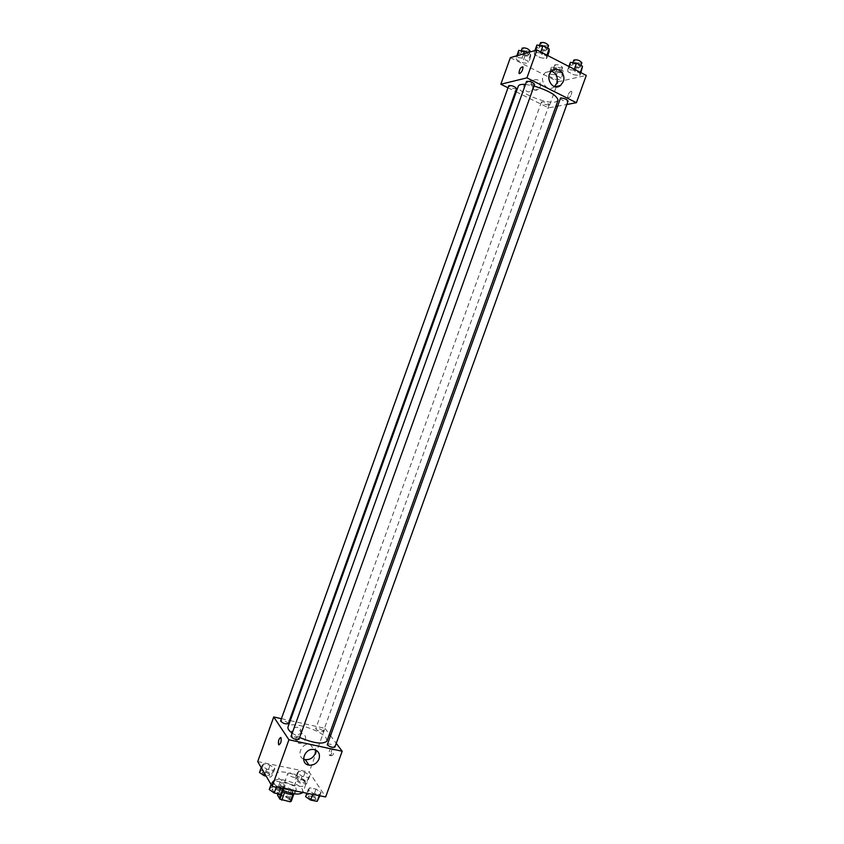 <?xml version="1.0" encoding="UTF-8"?>
<svg xmlns="http://www.w3.org/2000/svg" width="844" height="844" viewBox="0 0 844 844"><rect width="100%" height="100%" fill="white"/><g stroke="black" fill="none" stroke-linecap="round" stroke-linejoin="round"><path stroke-width="0.63" stroke-dasharray="4.22 3.17" d="M297.331 776.153C293.733 773.231 290.558 772.344 287.804 773.463C286.802 775.488 296.982 779.149 297.499 776.955L297.331 776.153M289.049 799.131C285.483 796.135 282.307 795.248 279.522 796.493C278.467 798.635 288.648 802.296 289.207 799.975L289.049 799.131M278.552 794.679L288.764 797.274L291.507 789.646L281.305 787.03L278.552 794.679L277.528 795.09M288.764 797.274L291.222 801.378M289.682 788.686L286.939 796.303M291.507 789.646L293.786 794.236M281.305 787.03L280.292 787.431L278.014 793.74M293.986 793.687L292.984 794.109L284.544 792.453L282.698 791.482L280.292 787.431M282.74 791.756C280.219 790.237 279.09 788.918 279.364 787.779C279.944 786.671 281.812 786.397 284.956 786.967C291.254 788.644 294.556 790.786 294.873 793.371L294.535 793.845M286.338 783.148C283.183 782.578 281.326 782.852 280.746 783.949C279.1 787.273 295.4 793.149 296.255 789.53L295.991 788.201C294.197 785.943 290.98 784.255 286.338 783.148M282.698 791.482L282.329 792.505M302.806 792.442L302.5 789.488C298.744 782.61 275.197 776.026 273.941 781.555C273.488 784.213 276.579 787.188 283.215 790.448M305.254 781.861C301.466 775.066 277.919 768.451 276.705 773.874C273.625 779.972 304.283 791.007 305.792 784.35L305.254 781.861M261.862 765.803L263.613 763.894L270.069 765.213L274.849 768.441L273.171 770.372L266.651 769.053L261.862 765.803L263.613 763.894L270.069 765.213L274.849 768.441L273.171 770.372L266.651 769.053L261.862 765.803L261.218 767.597M271.726 782.673L273.467 780.616L280.102 781.934L285.061 785.321L283.394 787.42L276.695 786.091L271.726 782.673L273.467 780.616L280.102 781.934L285.061 785.321L283.394 787.42L276.695 786.091L271.726 782.673L271.061 784.53M257.726 761.583L309.21 772.133L325.668 796.947M297.246 773.009L298.765 771.089L305.064 772.376L309.896 775.583L308.45 777.535L302.099 776.248L297.246 773.009L298.765 771.089L305.064 772.376L309.896 775.583L308.45 777.535L302.099 776.248L297.246 773.009L294.873 779.603L296.402 777.64L302.711 778.917L307.532 782.145L306.066 784.129L299.715 782.863L294.873 779.603M308.06 789.879L309.558 787.8L316.025 789.087L321.047 792.453L319.612 794.563L313.092 793.276L308.06 789.879L309.558 787.8L316.025 789.087L321.047 792.453L319.612 794.563L313.092 793.276L308.06 789.879L306.847 793.244M290.273 720.639L324.982 728.361L309.21 772.133M281.432 718.677L289.481 720.47M300.791 733.13C301.551 730.092 300.496 728.172 297.647 727.37C291.781 726.199 288.711 736.052 294.693 736.865C297.51 737.086 299.546 735.841 300.791 733.13M326.987 741.011L326.132 737.962C320.699 729.617 289.376 720.533 287.994 726.969M292.203 733.183L299.62 737.498M324.982 728.361L329.424 734.259M330.268 735.388L336.25 743.353M298.987 739.27L298.839 738.679C295.864 736.39 293.258 735.641 291.032 736.432M288.321 723.698L288.184 723.16C285.304 720.976 282.772 720.249 280.598 720.976M323.147 730.893C320.266 728.752 317.787 728.024 315.719 728.72C317.734 731.083 320.266 732.001 323.315 731.474L323.147 730.893M327.092 744.208C330.247 743.627 332.852 744.587 334.899 747.077M333.612 749.061C331.449 749.388 330.637 751.614 331.175 755.749C333.348 755.507 334.171 753.291 333.644 749.103L333.612 749.061M331.755 748.67C329.593 748.987 328.78 751.213 329.318 755.348C331.492 755.116 332.304 752.901 331.787 748.702L331.755 748.67M280.693 737.456L281.084 737.783C281.59 741.137 280.894 743.501 278.984 744.883M303.566 759.062C295.822 755.939 301.751 742.477 310.138 744.165C313.377 744.83 315.234 746.792 315.688 750.063M305.285 739.566C306.055 736.495 304.99 734.554 302.11 733.752C296.17 732.581 293.068 742.551 299.114 743.364C301.962 743.585 304.019 742.319 305.285 739.566M558.021 100.404L555.457 101.976C545.994 104.382 515.473 91.395 518.322 86.12M525.485 84.421L534.052 86.014M560.068 98.263C562.231 100.605 564.889 101.544 568.054 101.09M516.57 88.567L516.138 88.852C512.498 88.588 510.04 87.533 508.753 85.698M548.737 105.004C545.129 104.709 542.713 103.685 541.489 101.945C544.538 101.554 547.123 102.472 549.233 104.709L548.737 105.004M534.632 84.389L534.146 84.716C530.37 84.453 527.838 83.377 526.55 81.467M508.004 87.787L515.515 91.5M516.254 91.869L548.642 107.874L555.806 106.534M557.177 106.281L566.83 104.487M510.377 57.635L558.053 81.794L556.375 86.426M556.207 86.911L548.642 107.874M532.733 88.546C533.134 82.564 530.834 80.38 525.844 81.984C520.864 85.529 526.318 94.802 531.055 90.878L532.733 88.546M540.392 52.961L534.336 52.201L534.484 54.617L540.614 57.761L546.638 58.531L546.564 56.137L540.392 52.961L534.336 52.201L534.484 54.617L540.614 57.761L546.638 58.531L546.564 56.137L540.392 52.961L540.751 51.969M554.835 74.789L548.98 73.998L549.043 76.171L554.867 79.136L560.69 79.937L560.701 77.785L554.835 74.789L548.98 73.998L549.043 76.171L554.867 79.136L560.69 79.937L560.701 77.785L554.835 74.789L557.304 67.91L551.448 67.14L551.491 69.356L557.325 72.331L563.148 73.122L563.18 70.917L557.304 67.91M558.053 81.794L586.274 75.411M522.035 58.109L516.233 57.36L516.486 59.671L522.478 62.709L528.249 63.469L528.07 61.179L522.035 58.109L516.233 57.36L516.486 59.671L522.478 62.709L528.249 63.469L528.07 61.179L522.035 58.109L523.575 53.847M573.962 70.231L567.864 69.43L567.801 71.698L573.772 74.757L579.839 75.58L579.965 73.322L573.962 70.231L567.864 69.43L567.801 71.698L573.772 74.757L579.839 75.58L579.965 73.322L573.962 70.231L574.31 69.25M571.05 91.184C568.729 92.766 567.643 94.961 567.78 97.756C570.122 97.799 571.472 95.741 571.831 91.574L571.05 91.184C568.729 92.766 567.643 94.95 567.769 97.756C570.111 97.799 571.462 95.731 571.831 91.574L571.05 91.184M522.963 66.876L522.963 66.876C522.995 69.704 521.909 71.951 519.693 73.618L519.271 73.586M554.497 86.615L554.118 86.921C546.469 93.262 537.681 78.207 545.709 72.405L551.617 71.202M540.276 86.858C540.688 80.792 538.366 78.576 533.313 80.201C528.281 83.799 533.788 93.188 538.577 89.221L540.276 86.858M570.407 62.361L570.333 64.671L576.294 67.752L582.381 68.543M579.86 67.246C576.062 67.066 573.582 66.001 572.411 64.038C575.64 63.437 578.298 64.376 580.408 66.866L579.86 67.246M568.919 66.476L567.864 69.43M570.333 64.671L567.801 71.698M576.294 67.752L573.772 74.757M580.894 72.647L579.839 75.58M580.324 72.352L579.965 73.322M581.864 62.836L581.305 63.216C577.518 63.057 575.028 61.981 573.857 60.008M536.911 45.038L537.048 47.496L543.167 50.651L549.212 51.389M546.617 50.06C542.798 49.912 540.276 48.804 539.031 46.747C542.302 46.135 545.002 47.116 547.123 49.691L546.617 50.06M534.917 50.587L534.336 52.201M537.048 47.496L534.484 54.617M543.167 50.651L540.614 57.761M547.714 55.556L546.638 58.531M546.923 55.145L546.564 56.137M548.589 45.597L548.094 45.977C544.264 45.84 541.742 44.743 540.508 42.664M560.69 71.856C557.029 71.666 554.614 70.632 553.442 68.744C556.555 68.216 559.129 69.134 561.186 71.518L560.69 71.856M551.448 67.14L548.98 73.998M551.491 69.356L549.043 76.171M557.325 72.331L554.867 79.136M563.148 73.122L560.69 79.937M563.18 70.917L560.701 77.785M562.093 67.953C558.433 67.773 556.017 66.739 554.846 64.84C557.968 64.292 560.553 65.21 562.6 67.604L562.093 67.953M518.733 50.418L518.965 52.761L524.947 55.82L530.739 56.548L530.57 54.227L527.584 52.697M528.207 55.261C524.535 55.092 522.077 54.027 520.832 52.054C523.987 51.516 526.593 52.465 528.66 54.923L528.207 55.261M516.802 55.788L516.233 57.36M518.965 52.761L516.486 59.671M524.947 55.82L522.478 62.709M530.739 56.548L528.249 63.469M530.57 54.227L528.07 61.179M530.085 50.967L529.631 51.305C525.949 51.146 523.491 50.081 522.257 48.087M305.612 796.673L307.121 794.552L313.599 795.818L318.61 799.215M315.867 798.677C312.966 796.272 310.413 795.554 308.218 796.504C310.191 799.226 312.786 800.186 316.025 799.384L315.867 798.677C312.945 796.303 310.402 795.586 308.208 796.536C310.181 799.257 312.776 800.217 316.015 799.416L315.856 798.709M309.558 787.8L307.121 794.552M316.025 789.087L313.599 795.818M321.047 792.453L319.834 795.797M319.612 794.563L319.211 795.681M313.092 793.276L312.691 794.394M269.257 789.551L271.008 787.452L277.644 788.76L282.592 792.168M279.786 791.619C276.874 789.172 274.268 788.454 271.968 789.456C273.962 792.21 276.61 793.149 279.902 792.284L279.786 791.619M273.467 780.616L271.008 787.452M280.102 781.934L277.644 788.76M285.061 785.321L283.837 788.707M283.394 787.42L282.983 788.539M276.695 786.091L276.294 787.22M279.775 791.651C276.864 789.203 274.258 788.486 271.958 789.488C273.952 792.242 276.6 793.181 279.892 792.316L279.775 791.651M304.874 781.607C302.046 779.318 299.567 778.611 297.426 779.497C299.356 782.082 301.888 783 305.011 782.251L304.874 781.607M298.765 771.089L296.402 777.64M305.064 772.376L302.711 778.917M309.896 775.583L307.532 782.145M308.45 777.535L306.066 784.129M302.099 776.248L299.715 782.863M304.863 781.639C302.036 779.35 299.557 778.643 297.415 779.529C299.346 782.114 301.878 783.032 305 782.282L304.863 781.639M259.467 772.482L261.229 770.53L267.696 771.838L272.454 775.087L270.766 777.06L266.187 776.142M269.721 774.539C266.894 772.207 264.362 771.5 262.125 772.439C264.077 775.045 266.651 775.942 269.837 775.151L269.721 774.539M263.613 763.894L261.229 770.53M270.069 765.213L267.696 771.838M274.849 768.441L272.454 775.087M273.171 770.372L270.766 777.06M266.651 769.053L264.9 773.927M269.711 774.57C266.883 772.239 264.351 771.532 262.115 772.46C264.067 775.077 266.641 775.974 269.816 775.172L269.711 774.57M289.207 799.975L297.499 776.955M279.522 796.493L287.804 773.463M280.746 783.949L279.364 787.779M296.255 789.53L294.873 793.371M276.705 773.874L273.941 781.555M305.792 784.35L303.028 792.02M329.318 755.348L331.175 755.749M331.787 748.702L333.644 749.103M310.138 744.165L313.905 749.546M302.11 733.752L297.647 727.37M299.114 743.364L294.693 736.865M541.489 101.945L315.719 728.72M549.233 104.709L323.315 731.474M554.118 86.921L554.951 86.742M545.709 72.405L552.029 70.843M533.313 80.201L525.844 81.984M538.577 89.221L531.055 90.878M572.897 62.678L572.411 64.038M580.936 65.421L580.408 66.866M539.538 45.354L539.031 46.747M547.661 48.182L547.123 49.691M554.846 64.84L553.442 68.744M562.6 67.604L561.186 71.518M521.307 50.735L520.832 52.054M529.684 52.085L528.66 54.923"/><path stroke-width="1.27" d="M292.868 794.436L290.209 801.8L279.923 799.194L277.528 795.09L278.014 793.74M290.209 801.8L291.222 801.378L293.786 794.236M294.535 793.845C291.918 795.059 287.983 794.362 282.74 791.756M284.481 792.632L281.769 800.175M282.329 792.505L279.923 799.194M283.215 790.448C292.984 794.415 299.525 795.08 302.806 792.442M336.25 743.353L342.179 751.234L325.668 796.947L272.158 786.408L257.726 761.583L273.741 716.967L281.432 718.677M289.481 720.47L290.273 720.639M525.485 84.421C521.307 84.115 518.923 84.685 518.322 86.12L287.994 726.969C287.498 728.604 288.901 730.672 292.203 733.183M299.62 737.498C314.095 743.448 323.22 744.619 326.987 741.011L558.021 100.404C557.23 95.604 549.244 90.804 534.052 86.014M342.179 751.234L288.922 739.777L273.741 716.967M329.424 734.259L330.268 735.388M291.032 736.432C293.121 738.954 295.769 739.893 298.987 739.27L534.632 84.389C532.448 81.984 529.758 81.013 526.55 81.467L291.032 736.432M280.598 720.976C282.645 723.361 285.219 724.268 288.321 723.698L516.57 88.567C514.45 86.267 511.844 85.307 508.753 85.698L280.598 720.976M327.261 744.83L560.585 97.946C564.341 98.22 566.83 99.265 568.054 101.09L334.899 747.077C332.779 747.826 330.226 747.077 327.261 744.83M288.922 739.777L272.158 786.408M319.032 758.935C316.954 763.43 313.599 765.497 308.967 765.128C299.261 763.799 304.357 747.721 313.905 749.546C318.568 750.812 320.287 753.935 319.032 758.935M278.984 744.883L278.583 744.556C278.235 740.325 279.058 738.057 281.084 737.783C281.453 741.971 280.619 744.239 278.604 744.587L278.594 744.556C278.087 741.211 278.784 738.838 280.693 737.456M315.688 750.063L315.223 753.481C313.177 757.933 309.843 759.969 305.254 759.6L303.566 759.062M566.83 104.487L576.42 102.704L526.92 77.859L500.83 84.242L508.004 87.787M515.515 91.5L516.254 91.869M555.806 106.534L557.177 106.281M576.42 102.704L586.274 75.411L536.942 50.007L510.377 57.635L500.83 84.242M536.942 50.007L526.92 77.859M563.254 81.668L560.49 85.529C552.767 91.933 543.926 76.709 552.029 70.843C557.8 65.832 566.356 74.156 563.254 81.668M519.693 73.618L518.986 73.259C519.44 69.071 520.769 66.94 522.963 66.876C522.995 69.693 521.909 71.951 519.693 73.618M519.271 73.586L518.997 73.259C519.45 69.071 520.769 66.94 522.963 66.876M551.617 71.202C556.47 73.386 558.211 77.353 556.85 83.102L554.497 86.615M580.894 72.647L582.529 66.243L576.515 63.131L570.407 62.361L568.919 66.476M582.529 66.243L580.324 72.352M576.515 63.131L574.31 69.25M572.897 62.678L573.857 60.008C577.096 59.386 579.765 60.325 581.864 62.836L580.936 65.421M547.714 55.556L549.212 51.389L549.149 48.963L542.977 45.766L536.911 45.038L534.917 50.587M549.149 48.963L546.923 55.145M542.977 45.766L540.751 51.969M539.538 45.354L540.508 42.664C543.779 42.031 546.479 43.012 548.589 45.597L547.661 48.182M527.584 52.697L524.546 51.136L518.733 50.418L516.802 55.788M524.546 51.136L523.575 53.847M521.307 50.735L522.257 48.087C525.411 47.528 528.027 48.488 530.085 50.967L529.684 52.085M319.834 795.797L317.165 801.357L310.634 800.091L305.612 796.673L306.847 793.244M319.211 795.681L317.165 801.357M312.691 794.394L310.634 800.091M283.837 788.707L280.915 794.299L274.216 793.001L269.257 789.551L271.061 784.53M282.983 788.539L280.915 794.299M276.294 787.22L274.216 793.001M266.187 776.142L264.246 775.752L259.467 772.482L261.218 767.597M264.9 773.927L264.246 775.752M305.254 759.6L308.967 765.128M554.951 86.742L560.49 85.529"/></g></svg>
